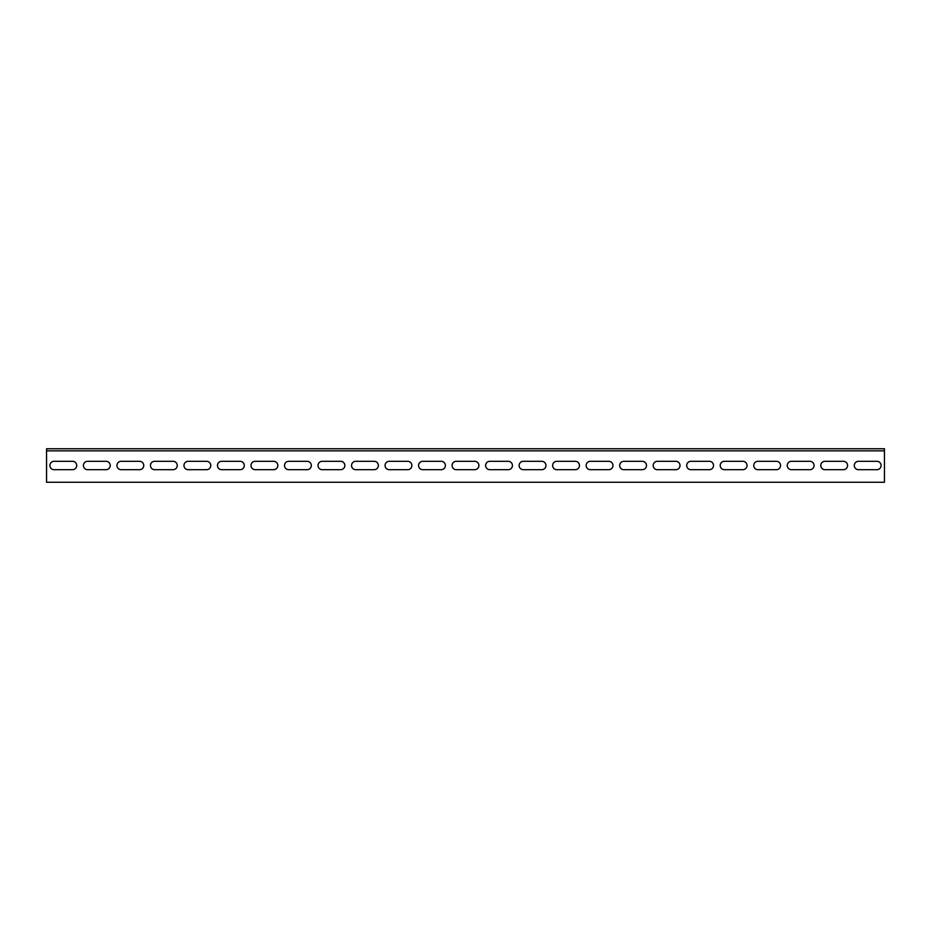 <?xml version="1.0" encoding="UTF-8"?>
<svg xmlns="http://www.w3.org/2000/svg" width="931" height="931" viewBox="0 0 931 931"><rect width="100%" height="100%" fill="white"/><g stroke="black" fill="none" stroke-linecap="round" stroke-linejoin="round"><path stroke-width="1.4" d="M46.55 450.837L46.55 482.258L884.45 482.258L884.45 450.837L46.55 450.837L46.55 448.742L884.45 448.742L884.45 450.837M72.525 461.31A4.19 4.19 0 0 1 76.714 465.5A4.19 4.19 0 0 1 72.525 469.69L54.091 469.69A4.19 4.19 0 0 1 49.902 465.5A4.19 4.19 0 0 1 54.091 461.31L72.525 461.31M139.557 461.31A4.19 4.19 0 0 1 143.746 465.5A4.19 4.19 0 0 1 139.557 469.69L121.123 469.69A4.19 4.19 0 0 1 116.934 465.5A4.19 4.19 0 0 1 121.123 461.31L139.557 461.31M206.589 461.31A4.19 4.19 0 0 1 210.778 465.5A4.19 4.19 0 0 1 206.589 469.69L188.155 469.69A4.19 4.19 0 0 1 183.966 465.5A4.19 4.19 0 0 1 188.155 461.31L206.589 461.31M273.621 461.31A4.19 4.19 0 0 1 277.81 465.5A4.19 4.19 0 0 1 273.621 469.69L255.187 469.69A4.19 4.19 0 0 1 250.998 465.5A4.19 4.19 0 0 1 255.187 461.31L273.621 461.31M340.653 461.31A4.19 4.19 0 0 1 344.842 465.5A4.19 4.19 0 0 1 340.653 469.69L322.219 469.69A4.19 4.19 0 0 1 318.03 465.5A4.19 4.19 0 0 1 322.219 461.31L340.653 461.31M407.685 461.31A4.19 4.19 0 0 1 411.874 465.5A4.19 4.19 0 0 1 407.685 469.69L389.251 469.69A4.19 4.19 0 0 1 385.062 465.5A4.19 4.19 0 0 1 389.251 461.31L407.685 461.31M474.717 461.31A4.19 4.19 0 0 1 478.906 465.5A4.19 4.19 0 0 1 474.717 469.69L456.283 469.69A4.19 4.19 0 0 1 452.094 465.5A4.19 4.19 0 0 1 456.283 461.31L474.717 461.31M541.749 461.31A4.19 4.19 0 0 1 545.938 465.5A4.19 4.19 0 0 1 541.749 469.69L523.315 469.69A4.19 4.19 0 0 1 519.126 465.5A4.19 4.19 0 0 1 523.315 461.31L541.749 461.31M608.781 461.31A4.19 4.19 0 0 1 612.97 465.5A4.19 4.19 0 0 1 608.781 469.69L590.347 469.69A4.19 4.19 0 0 1 586.158 465.5A4.19 4.19 0 0 1 590.347 461.31L608.781 461.31M675.813 461.31A4.19 4.19 0 0 1 680.002 465.5A4.19 4.19 0 0 1 675.813 469.69L657.379 469.69A4.19 4.19 0 0 1 653.19 465.5A4.19 4.19 0 0 1 657.379 461.31L675.813 461.31M742.845 461.31A4.19 4.19 0 0 1 747.034 465.5A4.19 4.19 0 0 1 742.845 469.69L724.411 469.69A4.19 4.19 0 0 1 720.222 465.5A4.19 4.19 0 0 1 724.411 461.31L742.845 461.31M809.877 461.31A4.19 4.19 0 0 1 814.066 465.5A4.19 4.19 0 0 1 809.877 469.69L791.443 469.69A4.19 4.19 0 0 1 787.254 465.5A4.19 4.19 0 0 1 791.443 461.31L809.877 461.31M876.909 461.31A4.19 4.19 0 0 1 881.098 465.5A4.19 4.19 0 0 1 876.909 469.69L858.475 469.69A4.19 4.19 0 0 1 854.286 465.5A4.19 4.19 0 0 1 858.475 461.31L876.909 461.31M843.393 461.31A4.19 4.19 0 0 1 847.582 465.5A4.19 4.19 0 0 1 843.393 469.69L824.959 469.69A4.19 4.19 0 0 1 820.77 465.5A4.19 4.19 0 0 1 824.959 461.31L843.393 461.31M776.361 461.31A4.19 4.19 0 0 1 780.55 465.5A4.19 4.19 0 0 1 776.361 469.69L757.927 469.69A4.19 4.19 0 0 1 753.738 465.5A4.19 4.19 0 0 1 757.927 461.31L776.361 461.31M709.329 461.31A4.19 4.19 0 0 1 713.518 465.5A4.19 4.19 0 0 1 709.329 469.69L690.895 469.69A4.19 4.19 0 0 1 686.706 465.5A4.19 4.19 0 0 1 690.895 461.31L709.329 461.31M642.297 461.31A4.19 4.19 0 0 1 646.486 465.5A4.19 4.19 0 0 1 642.297 469.69L623.863 469.69A4.19 4.19 0 0 1 619.674 465.5A4.19 4.19 0 0 1 623.863 461.31L642.297 461.31M575.265 461.31A4.19 4.19 0 0 1 579.454 465.5A4.19 4.19 0 0 1 575.265 469.69L556.831 469.69A4.19 4.19 0 0 1 552.642 465.5A4.19 4.19 0 0 1 556.831 461.31L575.265 461.31M508.233 461.31A4.19 4.19 0 0 1 512.422 465.5A4.19 4.19 0 0 1 508.233 469.69L489.799 469.69A4.19 4.19 0 0 1 485.61 465.5A4.19 4.19 0 0 1 489.799 461.31L508.233 461.31M441.201 461.31A4.19 4.19 0 0 1 445.39 465.5A4.19 4.19 0 0 1 441.201 469.69L422.767 469.69A4.19 4.19 0 0 1 418.578 465.5A4.19 4.19 0 0 1 422.767 461.31L441.201 461.31M374.169 461.31A4.19 4.19 0 0 1 378.358 465.5A4.19 4.19 0 0 1 374.169 469.69L355.735 469.69A4.19 4.19 0 0 1 351.546 465.5A4.19 4.19 0 0 1 355.735 461.31L374.169 461.31M307.137 461.31A4.19 4.19 0 0 1 311.326 465.5A4.19 4.19 0 0 1 307.137 469.69L288.703 469.69A4.19 4.19 0 0 1 284.514 465.5A4.19 4.19 0 0 1 288.703 461.31L307.137 461.31M240.105 461.31A4.19 4.19 0 0 1 244.294 465.5A4.19 4.19 0 0 1 240.105 469.69L221.671 469.69A4.19 4.19 0 0 1 217.482 465.5A4.19 4.19 0 0 1 221.671 461.31L240.105 461.31M173.073 461.31A4.19 4.19 0 0 1 177.262 465.5A4.19 4.19 0 0 1 173.073 469.69L154.639 469.69A4.19 4.19 0 0 1 150.45 465.5A4.19 4.19 0 0 1 154.639 461.31L173.073 461.31M106.041 461.31A4.19 4.19 0 0 1 110.23 465.5A4.19 4.19 0 0 1 106.041 469.69L87.607 469.69A4.19 4.19 0 0 1 83.418 465.5A4.19 4.19 0 0 1 87.607 461.31L106.041 461.31"/></g></svg>
